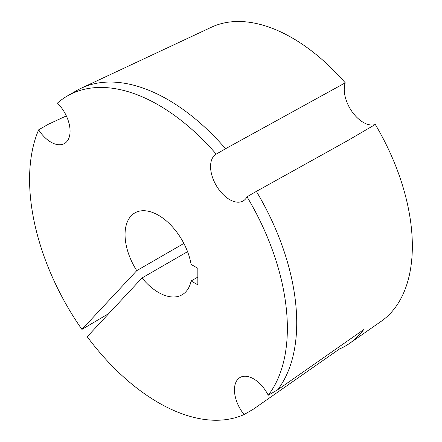 <?xml version="1.0" encoding="UTF-8"?>
<svg xmlns="http://www.w3.org/2000/svg" width="442" height="442" viewBox="0 0 442 442"><rect width="100%" height="100%" fill="white"/><g stroke="black" fill="none" stroke-linecap="round" stroke-linejoin="round"><path stroke-width="0.66" d="M256.36 191.392L347.412 140.755L375.302 124.467A169.993 98.146 60 0 1 381.236 321.29L349.55 343.395A173.297 100.052 -120 0 0 363.595 329.71L277.593 389.85A182.286 105.246 60 0 0 256.36 191.392L247.006 196.795A27.006 15.592 -120 0 1 243.166 200.939A27.006 15.592 -120 0 1 229.663 199.602A27.006 15.592 -120 0 1 212.022 175.8A27.006 15.592 -120 0 1 216.16 154.164A27.006 15.592 -120 0 1 216.221 154.131A182.286 105.246 -120 0 0 158.474 105.014A182.286 105.246 -120 0 0 67.328 95.986A182.286 105.246 -120 0 0 57.432 103.102A27.006 15.592 -120 0 1 64.482 143.517A27.006 15.592 -120 0 1 50.979 142.18A27.006 15.592 -120 0 1 38.642 129.838A182.286 105.246 -120 0 0 81.925 329.406L136.755 270.642L183.872 243.437M67.328 95.986L76.687 90.582A182.286 105.246 60 0 1 81.306 88.173L211.453 27.211A169.993 98.146 60 0 1 292.14 37.879A169.993 98.146 60 0 1 345.257 82.831A27.006 15.592 -120 0 0 363.335 122.428A27.006 15.592 -120 0 0 375.302 124.467M136.755 270.642A47.261 27.288 60 0 1 134.843 212.922A47.261 27.288 60 0 1 167.855 222.238A47.261 27.288 60 0 1 191.11 264.427L197.839 268.311L197.839 284.847L191.11 280.963L197.839 277.084M191.11 280.963A47.261 27.288 60 0 1 182.098 294.781A47.261 27.288 60 0 1 158.474 292.438A47.261 27.288 60 0 1 142.031 277.957L87.201 336.721A182.286 105.246 -120 0 0 244.078 414.546L253.432 409.143L339.357 349.069A173.297 100.052 -120 0 0 349.55 343.395M81.306 88.173A182.286 105.246 60 0 1 167.827 99.61A182.286 105.246 60 0 1 225.575 148.727L345.257 82.831M277.593 389.85L268.233 395.247A182.286 105.246 -120 0 0 247.006 196.795M216.221 154.131L225.575 148.727M187.568 251.669L142.031 277.957M81.925 329.406L108.843 313.527M66.339 115.898L47.996 124.434L38.642 129.838M268.233 395.247A27.006 15.592 -120 0 0 240.05 377.485A27.006 15.592 -120 0 0 244.078 414.546M338.445 347.224A27.006 15.592 -120 0 0 339.357 349.069M347.412 140.755L345.71 141.733"/></g></svg>
